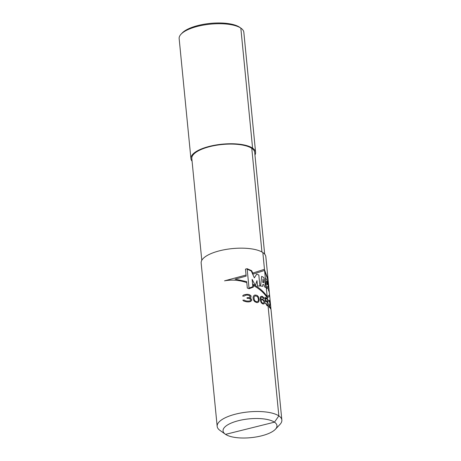 <?xml version="1.0" encoding="UTF-8"?>
<svg xmlns="http://www.w3.org/2000/svg" width="461" height="461" viewBox="0 0 461 461"><rect width="100%" height="100%" fill="white"/><g stroke="black" fill="none" stroke-linecap="round" stroke-linejoin="round"><path stroke-width="0.69" d="M201.797 260.309L191.816 158.538A31.59 11.012 -5.6 0 1 209.986 146.575A31.59 11.012 -5.6 0 1 254.697 152.372L264.677 254.144M254.956 155.011A32.495 11.329 -5.6 0 0 255.596 152.286A32.495 11.329 -5.6 0 0 209.605 146.321A32.495 11.329 174.4 0 0 190.917 158.63A32.495 11.329 174.4 0 0 192.076 161.177M181.058 34.177L182.158 33.013A31.192 10.874 174.4 0 1 198.265 25.441A31.192 10.874 -5.6 0 1 239.795 27.36L241.097 28.288A32.495 11.329 -5.6 0 0 197.832 26.289A32.495 11.329 174.4 0 0 181.058 34.177A32.495 11.329 174.4 0 0 179.15 38.597L190.917 158.63M241.097 28.288A32.495 11.329 -5.6 0 1 243.829 32.253L255.596 152.286M219.839 250.726A32.495 11.329 -5.6 0 1 265.836 256.691L281.85 420.04A32.495 11.329 -5.6 0 1 279.942 424.46L275.367 429.3A27.078 9.439 -5.6 0 1 261.387 435.876A27.078 9.439 174.4 0 1 225.331 434.21L219.903 430.344A32.495 11.329 174.4 0 1 217.171 426.379L201.157 263.035A32.495 11.329 174.4 0 1 219.839 250.726M217.171 426.379A32.495 11.329 174.4 0 1 235.859 414.07A32.495 11.329 -5.6 0 1 281.85 420.04M275.367 429.3A27.078 9.439 -5.6 0 0 268.21 419.7A27.078 9.439 -5.6 0 0 238.631 420.645A27.078 9.439 174.4 0 0 225.331 434.21M261.946 251.994L251.781 148.338L252.593 148.137L240.826 28.098L239.536 27.182L240.826 28.098L239.536 27.182L240.826 28.098L252.593 148.137L240.826 28.098L252.593 148.137L251.781 148.338L252.593 148.137L251.781 148.338L261.946 251.994M225.562 434.366L274.456 422.161L278.847 415.885L262.833 252.542L278.847 415.885L262.833 252.542L278.847 415.885L274.456 422.161L278.847 415.885L274.456 422.161L225.562 434.366M253.181 285.399C259.301 288.672 263.94 292.747 267.098 297.627C269.391 296.636 270.163 296.048 269.414 295.864M268.048 279.239L264.326 269.333L252.766 273.085M246.796 282.645C239.374 280.086 231.952 279.487 224.536 280.841L246.053 275.044M249.032 288.113L247.177 269.212L251.308 271.028L254.339 277.868L256.725 274.082L258.823 275.038L259.895 285.976L257.509 286.022L256.979 280.64L255.342 285.526L252.127 279.366L252.847 286.713L249.032 288.113M260.603 286.016L261.658 276.352L263.899 277.557L266.026 287.624L264.51 286.857L264.09 284.8L262.862 284.449L262.758 286.321L260.603 286.016M262.954 279.055L262.782 282.409L263.738 282.726L262.954 279.055M266.337 287.797L265.415 278.375L266.377 279.043C268.227 280.882 268.849 288.592 267.173 286.673L267.38 288.776L266.337 287.797M266.919 284.518C267.818 285.803 267.438 281.36 266.585 281.135L266.919 284.518M269.426 293.282L269.017 290.539L269.103 291.646L268.486 290.251L268.239 281.233M268.786 287.906L268.463 284.172L268.786 287.906M268.164 280.467L264.435 270.486L253.227 274.099L251.666 270.716L247.119 268.688L245.471 269.126L246.157 276.122L235.087 279.135L246.704 281.654L247.332 288.062L249.084 288.719L253.348 287.094L253.077 284.345C259.191 287.583 263.825 291.617 266.982 296.452C269.276 295.489 270.054 294.925 269.305 294.763M250.634 301.5L251.764 300.284L251.435 298.982L249.862 298.088L251.055 297.195L250.893 295.582L249.073 294.521L247.424 294.314A32.495 11.329 174.4 0 0 246.94 294.302L244.076 294.792L242.97 295.472L242.728 296.123A32.495 11.329 -5.6 0 1 244.203 296.083L245.494 295.265L246.768 295.109A32.495 11.329 -5.6 0 1 247.747 295.126L249.626 295.674L250.144 296.498L249.355 297.426L248.001 297.702A32.495 11.329 174.4 0 0 247.021 297.685L247.084 298.33A32.495 11.329 -5.6 0 1 248.064 298.348L249.47 298.555L250.657 299.575L250.721 300.22L250.133 300.831L248.571 301.096A32.495 11.329 174.4 0 0 247.102 301.068L245.223 300.751L244.313 300.123A32.495 11.329 174.4 0 0 242.814 300.169L243.823 301.102L246.929 301.874A32.495 11.329 -5.6 0 1 248.882 301.909L250.634 301.5M253.072 297.673L253.481 299.95L254.743 301.678L256.696 302.572L257.641 302.56L258.765 301.811L259.157 299.996L258.794 297.708L258.246 296.492L256.933 295.305L254.956 295.017L254.126 295.392L253.32 296.423L253.072 297.673M264.245 300.808L262.718 299.183A32.495 11.329 174.4 0 0 262.13 299.005L260.84 299.431L260.92 297.725L261.819 297.034A32.495 11.329 -5.6 0 1 262.528 297.247L263.513 298.515A32.495 11.329 -5.6 0 1 264.044 298.711L263.508 297.426L262.332 296.406A32.495 11.329 174.4 0 0 261.86 296.262L260.684 296.567L260.356 297.109L260.252 300.076L261.301 302.854L262.603 303.839A32.495 11.329 -5.6 0 1 263.191 304.024L264.234 303.753L264.487 303.229L264.245 300.808M254.017 297.933L254.103 296.982L255.21 295.841L257.353 296.486L258.304 298.561L258.356 300.63L257.843 301.488L256.616 301.765L255.21 301.096L254.403 300.048L254.017 297.933M263.876 301.137L264.015 302.589L263.225 303.252A32.495 11.329 174.4 0 0 262.407 302.998L261.139 301.24L261.174 300.307L262.09 299.777A32.495 11.329 -5.6 0 1 262.908 300.025L263.876 301.137M265.922 301.834L266.55 301.534A32.495 11.329 -5.6 0 1 267.034 301.811L267.95 304.053L267.829 304.877L267.345 305.032A32.495 11.329 174.4 0 0 266.861 304.761L265.974 303.24A32.495 11.329 174.4 0 0 265.415 302.986L266.942 305.568A32.495 11.329 -5.6 0 1 267.426 305.839L268.106 305.66L268.308 304.45L267.76 302.116L266.954 301.004A32.495 11.329 174.4 0 0 266.47 300.733L265.663 300.941L265.409 298.359A32.495 11.329 -5.6 0 1 267.714 299.679L267.634 298.872A32.495 11.329 174.4 0 0 264.862 297.345L265.271 301.534A32.495 11.329 -5.6 0 1 265.922 301.834M268.936 306.139L269.017 306.945A32.495 11.329 -5.6 0 1 270.642 308.893L270.567 308.086A32.495 11.329 174.4 0 0 269.391 306.548L270.14 303.995L269.357 300.468A32.495 11.329 174.4 0 0 269.178 300.255L268.665 300.157L268.509 301.189A32.495 11.329 -5.6 0 1 268.792 301.448L269.207 301.004A32.495 11.329 -5.6 0 1 269.391 301.223L269.904 303.597L268.936 306.139M270.48 304.058L270.63 307.107A32.495 11.329 -5.6 0 1 270.901 308.605M270.803 307.637A32.495 11.329 174.4 0 0 270.676 306.559L270.607 305.355"/></g></svg>
